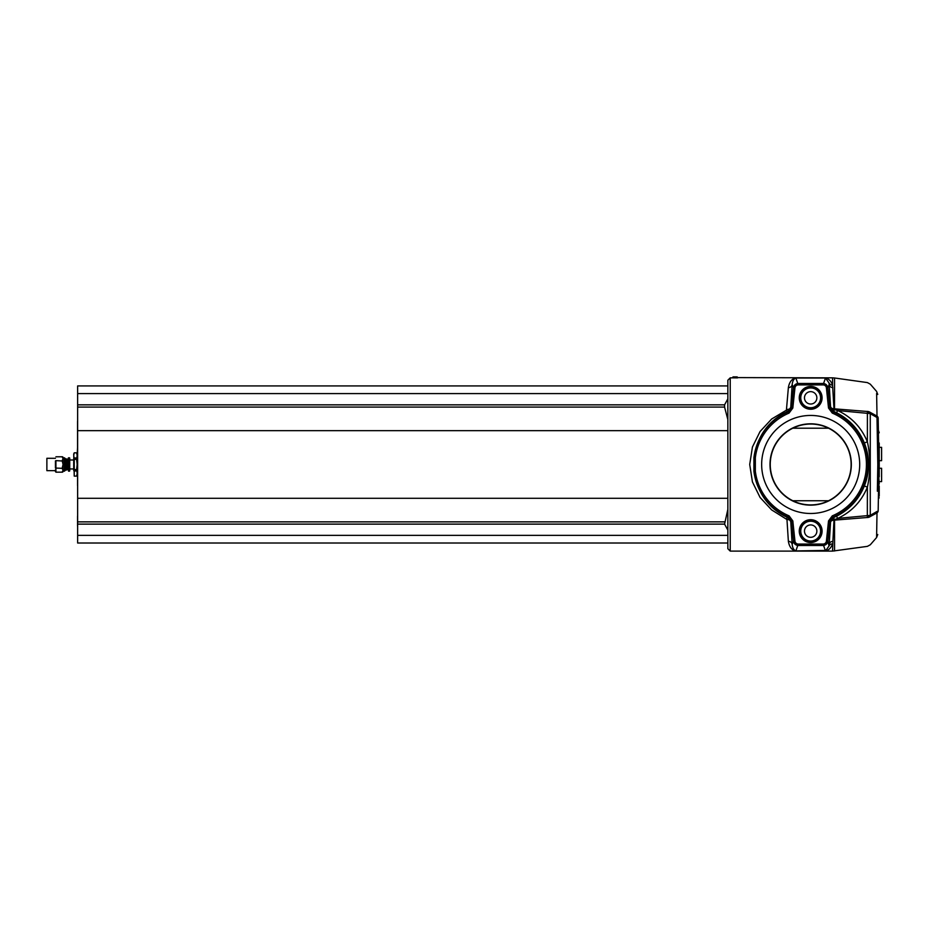 <?xml version="1.0" encoding="UTF-8"?>
<svg xmlns="http://www.w3.org/2000/svg" width="928" height="928" viewBox="0 0 928 928"><rect width="100%" height="100%" fill="white"/><g stroke="black" fill="none" stroke-linecap="round" stroke-linejoin="round"><path stroke-width="1.39" d="M73.718 470.566L73.718 458.386M73.289 468.953L69.728 468.953L69.728 458.049L69.728 459.998L73.289 459.998M68.057 459.244L68.057 469.707L67.106 469.707L67.106 459.244L68.301 459L68.301 461.715L68.301 458.049L68.301 464.476M66.688 469.951L65.436 470.183L65.436 458.768L66.688 459L66.688 469.951L67.106 459.244M63.058 457.608A0.824 0.719 90 0 0 62.35 456.785L62.35 457.202A0.719 0.615 0 0 1 63.058 457.817L63.058 460.822A0.719 0.615 180 0 0 62.35 460.207L62.35 461.471L63.058 461.471L63.058 467.48L62.35 467.48L62.35 468.744A0.719 0.615 0 0 0 63.058 468.13L63.058 471.134A0.719 0.615 180 0 1 62.35 471.749L62.35 472.166A0.824 0.719 90 0 0 63.058 471.343M55.448 460.903L55.448 468.048L62.35 468.327L63.058 467.48M62.35 457.202L63.058 458.71L62.35 460.207M63.058 461.471L63.058 460.822M63.058 461.042L55.924 460.624L55.924 472.166L62.35 472.166M62.35 461.471L63.058 464.476L62.35 467.48M62.35 468.744L63.058 470.252L62.35 471.749M55.924 456.785L62.35 456.785M55.448 469.835L55.924 472.166M55.448 471.621L55.448 470.658L46.876 470.658L46.876 458.293L55.448 458.293M46.876 458.293L46.876 470.658M74.228 459.348L74.228 476.11L73.718 454.001L74.228 452.818L76.641 452.818L77.152 455.404L76.641 452.841L74.228 452.841L73.718 455.404L74.228 459.348L76.641 459.348L77.152 455.404L77.152 464.476L76.641 459.348M76.641 457.968L74.228 457.968M76.641 469.603L77.152 464.476L77.152 473.547L76.641 469.603L74.228 469.603M74.228 470.983L76.641 470.983M76.641 476.11L77.152 473.547L76.641 476.134L74.228 476.11L76.641 476.11M77.534 474.707L77.152 473.547M77.152 455.404L77.534 447.702A1.902 1.844 -0 0 0 77.639 448.305M792.825 428.202L828.53 428.202A40.426 40.426 0 0 1 804.541 504.438A40.426 40.426 0 0 1 770.252 464.476A40.426 40.426 0 0 1 828.53 428.202M828.53 500.749L792.825 500.749M810.678 505.145A40.67 40.67 0 0 0 828.634 427.994A40.67 40.67 0 0 0 771.064 455.254A40.67 40.67 0 0 0 810.678 505.145M810.678 415.442A49.033 49.033 0 0 1 853.134 488.986A49.033 49.033 0 0 1 768.222 488.986A49.033 49.033 0 0 1 810.678 415.442M789.078 515.864L787.907 517.662C768.778 508.741 757.445 493.29 753.919 471.296A57.165 57.165 0 0 0 788.522 517.174L791.41 521.06L793.533 541.221C794.032 543.843 795.609 545.258 798.254 545.478L823.09 545.478C825.746 545.258 827.324 543.843 827.822 541.221L826.407 541.07A3.341 3.329 66.3 0 1 823.09 544.052L798.254 544.052A3.341 3.329 113.7 0 1 794.948 541.07L792.825 520.921L789.078 515.864A55.738 55.738 0 0 1 755.334 471.134L755.334 457.829A55.738 55.738 0 0 1 789.078 413.088L792.825 408.03L794.948 387.881L793.533 387.73L791.41 407.891L788.522 411.777A57.165 57.165 0 0 0 753.919 457.655C757.468 435.638 768.79 420.187 787.907 411.29A3.805 1.172 66.2 0 1 786.41 410.176L771.667 419.004L760.078 431.497L752.434 447.018L749.708 464.476L752.434 481.922L760.078 497.454L771.632 509.901L786.967 519.529A3.805 2.413 175.6 0 1 790.749 521.559L787.907 517.662A3.805 1.172 -66.2 0 0 786.41 518.775M794.948 387.881A3.341 3.329 -113.7 0 1 798.254 384.9L823.09 384.9A3.341 3.329 -66.3 0 1 826.407 387.881L828.518 408.03L832.277 413.088A55.738 55.738 0 0 1 832.277 515.864L828.518 520.921L829.945 521.06L832.834 517.174A57.165 57.165 0 0 0 832.834 411.777L829.945 407.891L827.822 387.73C827.324 385.108 825.746 383.693 823.09 383.473L798.254 383.473C795.609 383.693 794.032 385.108 793.533 387.73L792.152 384.598C792.558 381.002 793.8 378.81 795.864 378.021C791.874 378.763 789.368 381.953 788.371 387.591L786.41 410.176M833.553 517.627L830.606 521.559A3.805 2.134 -175.4 0 1 833.994 519.808L837.706 518.392C851.486 511.954 861.381 501.549 867.378 487.154L867.332 515.632L837.706 518.392L836.499 516.258L833.553 517.627L834.562 520.132L867.344 517.488L867.332 515.632A4.756 1.206 -179.6 0 0 870.267 515.249L870.267 413.702A4.756 3.039 -150 0 0 867.344 411.475L833.97 408.796L832.567 385.05C831.024 380.99 828.669 378.647 825.491 378.021L829.04 382.962L829.203 384.598A3.805 3.376 177.9 0 0 832.892 387.579M834.446 519.367L832.277 515.864M829.04 545.989L825.491 550.93C828.669 550.304 831.024 547.961 832.567 543.901A3.805 3.468 15.4 0 0 829.04 545.989L827.822 541.221L829.945 521.06L830.56 522.197A3.805 2.424 -175.7 0 1 833.97 520.156L833.994 519.808M870.313 544.771L867.39 546.36L832.567 551.104L832.892 541.372A3.805 3.376 2.1 0 0 829.203 544.353L830.56 522.197M832.892 541.372L833.97 520.156L834.562 520.132L834.562 550.965M867.39 517.546C867.39 555.594 867.39 555.594 867.39 517.546L867.344 517.488A4.756 3.039 -30 0 0 870.267 515.249L870.313 515.318A4.756 3.19 60.7 0 1 870.313 516.525L877.006 512.871A4.756 3.225 -118.8 0 0 876.995 511.467L870.313 515.318A4.756 3.039 -30 0 1 867.39 517.546A4.756 3.086 -0 0 0 870.313 516.525C870.313 553.819 870.313 553.819 870.313 516.525M876.937 517.221L877.006 512.871C876.461 545.467 876.461 545.467 877.006 512.871A4.756 3.12 1 0 0 878.166 510.876L878.978 464.476L878.166 418.076A4.756 3.12 179 0 0 877.006 416.08L870.313 412.438A4.756 3.19 119.3 0 1 870.313 413.633A4.756 3.039 -150 0 0 867.39 411.406L867.378 441.798C861.404 427.437 851.51 417.032 837.706 410.559L867.332 413.32A4.756 1.206 -0.4 0 1 870.267 413.702L876.995 417.484A4.756 3.225 -61.2 0 0 877.006 416.08L876.624 393.402M864.374 485.97L867.378 487.154C870.673 472.039 870.673 456.912 867.378 441.798L864.374 442.981C869.942 457.307 869.942 471.644 864.374 485.97C858.748 499.519 849.456 509.611 836.499 516.258M827.034 550.42L795.864 550.93C793.8 550.142 792.558 547.949 792.152 544.353L790.749 521.559L792.825 520.921M786.967 519.529L788.371 541.372C789.368 546.998 791.862 550.188 795.864 550.93L798.254 544.052M788.371 541.372A3.805 3.376 177.9 0 1 792.152 544.353L793.533 541.221L794.948 541.07M832.277 413.088L834.446 409.584L833.97 408.796A3.805 2.424 175.7 0 1 830.56 406.754L833.46 411.278L836.499 412.693C849.48 419.375 858.771 429.467 864.374 442.981M828.518 408.03L830.606 407.392A3.805 2.134 175.4 0 0 833.994 409.155M836.499 412.693L837.706 410.559L834.446 409.584M870.313 412.438C870.313 375.132 870.313 375.132 870.313 412.438A4.756 3.086 180 0 0 867.39 411.406C867.39 373.358 867.39 373.358 867.39 411.406M877.598 451.692L876.995 417.484A4.756 0.94 -1 0 1 878.166 418.076C877.633 386.86 877.633 386.86 878.166 418.076L878.387 430.314L879.222 432.784M877.006 416.08C876.461 383.484 876.461 383.484 877.006 416.08M877.76 394.446L876.589 391.407L870.313 384.192L867.39 382.591L834.562 377.986L834.539 409.619L833.553 411.324M829.04 382.962A3.805 3.468 164.6 0 0 832.567 385.05L832.567 377.847L834.562 377.986M789.078 413.088L787.907 411.29L790.749 407.392L792.152 384.598A3.805 3.376 2.1 0 1 788.371 387.591M792.825 408.03L790.749 407.392A3.805 2.413 4.4 0 1 786.967 409.422M826.407 387.881L827.822 387.73L829.203 384.598L830.56 406.754M755.334 457.829L753.919 457.655L753.919 471.296L755.334 471.134M876.995 417.484L877.818 464.476L877.354 491.202M878.746 478.106L878.166 510.876C877.633 542.091 877.633 542.091 878.166 510.876A4.756 0.94 -179 0 1 876.995 511.467M877.702 458.27L877.668 456.309M878.874 458.42L878.897 459.72M816.86 397.834A6.183 6.183 0 0 1 807.58 403.193A6.183 6.183 0 0 1 807.58 392.474A6.183 6.183 0 0 1 816.86 397.834M816.86 531.118A6.183 6.183 0 0 1 807.58 536.477A6.183 6.183 0 0 1 807.58 525.758A6.183 6.183 0 0 1 816.86 531.118M877.818 464.476L879.222 464.476L879.222 443.027L878.642 444.895M877.76 534.505L876.589 537.544L876.925 517.453M832.567 551.104L730.232 551.104L730.232 377.847L732.598 377.847L732.83 377.128L732.818 377.847L737.609 377.847L737.134 376.896L732.83 377.128L737.331 377.638L732.946 377.128M730.232 377.847L727.854 380.225L727.854 548.726L730.232 551.104M736.844 377.893L737.296 377.058M878.596 486.446L879.222 485.924C879.222 501.596 879.222 501.596 879.222 485.924L879.222 496.167M727.842 380.364L727.854 548.587M727.842 385.932L77.639 385.932L77.639 543.019L727.842 543.019M879.222 452.945A0.951 0.951 0 0 1 878.77 452.145L879.222 452.945A0.951 0.951 0 0 1 878.77 452.145M879.222 443.027C879.222 427.356 879.222 427.356 879.222 443.027L878.596 442.505M878.642 484.056L879.222 484.068L878.77 476.806A0.951 0.951 0 0 1 879.222 476.006L879.222 464.476M879.222 476.806L879.222 476.006L879.222 476.806M879.222 481.609L881.6 481.609L881.6 468.28L879.222 468.28M727.842 419.56L724.571 407.079L724.571 404.84L727.842 398.889M727.842 530.062L724.571 524.123L727.842 509.391M77.534 518.102L77.534 516.536A1.902 1.844 0 0 1 77.639 515.922A1.902 1.902 0 0 0 77.534 516.536L77.534 517.986A1.902 1.902 0 0 1 77.639 517.36A1.902 1.902 0 0 0 77.534 517.986L77.534 525.758A1.902 1.902 0 0 0 77.639 526.373M77.639 421.057A1.902 1.902 0 0 0 77.534 421.683L77.534 440.846M77.639 426.845A1.902 1.322 180 0 0 77.534 427.286A1.902 1.322 0 0 0 77.639 427.715M77.639 447.528L77.534 485.425A0.951 0.951 180 0 0 77.639 485.854A0.951 0.951 0 0 1 77.534 485.425L77.639 485.669M77.639 429.409A1.902 1.902 0 0 0 77.534 430.035L77.534 447.702M77.639 450.219A1.902 1.844 180 0 1 77.534 449.616A1.902 1.902 0 0 0 77.639 450.242M879.222 460.671L881.6 460.671L881.6 447.342L879.222 447.342M69.484 471.146L68.533 471.146L68.533 457.817L69.484 457.817L69.728 470.902M63.058 457.817L64.484 457.817L64.484 471.146L65.436 470.183M828.518 520.921L826.407 541.07M822.092 397.834A11.414 11.414 0 0 0 804.97 387.95A11.414 11.414 0 0 0 804.97 407.717A11.414 11.414 0 0 0 822.092 397.834M822.092 531.118A11.414 11.414 0 0 0 804.97 521.234A11.414 11.414 0 0 0 804.97 541.001A11.414 11.414 0 0 0 822.092 531.118M823.09 544.052L825.491 550.93M798.254 384.9L795.864 378.021L825.491 378.021L823.09 384.9M821.373 531.118A10.695 10.695 0 0 1 805.33 540.386A10.695 10.695 0 0 1 805.33 521.849A10.695 10.695 0 0 1 821.373 531.118M821.373 397.834A10.695 10.695 0 0 1 805.33 407.102A10.695 10.695 0 0 1 805.33 388.577A10.695 10.695 0 0 1 821.373 397.834M821.303 397.834A10.626 10.626 0 0 0 805.365 388.635A10.626 10.626 0 0 0 805.365 407.032A10.626 10.626 0 0 0 821.303 397.834M820.584 397.834A9.906 9.906 0 0 1 805.724 406.418A9.906 9.906 0 0 1 805.724 389.25A9.906 9.906 0 0 1 820.584 397.834M821.303 531.118A10.626 10.626 0 0 0 805.365 521.919A10.626 10.626 0 0 0 805.365 540.316A10.626 10.626 0 0 0 821.303 531.118M820.584 531.118A9.906 9.906 0 0 1 805.724 539.702A9.906 9.906 0 0 1 805.724 522.534A9.906 9.906 0 0 1 820.584 531.118M737.377 377.603L832.567 377.847M727.842 535.363L77.639 535.363M727.842 430.662L77.639 430.662M727.842 498.29L77.639 498.29M727.842 393.588L77.639 393.588M77.639 407.079L724.571 407.079M724.571 404.84L77.639 404.84M724.571 521.872L77.639 521.872M77.639 524.123L724.571 524.123M64.484 457.817L65.436 458.768M63.058 471.146L64.484 471.146M876.589 537.544L870.313 544.759M737.134 376.896L733.074 376.896M879.222 497.791L878.387 498.638M77.639 526.536L77.534 525.909"/></g></svg>
